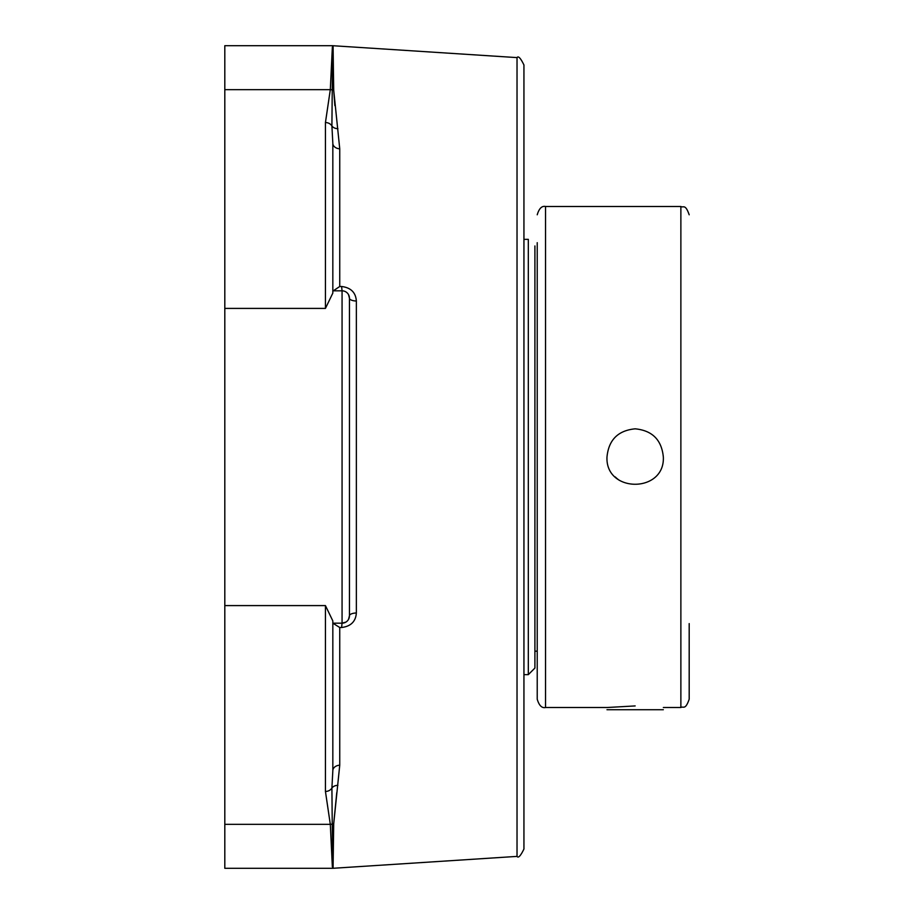 <?xml version="1.0" encoding="UTF-8"?>
<svg xmlns="http://www.w3.org/2000/svg" width="914" height="914" viewBox="0 0 914 914"><rect width="100%" height="100%" fill="white"/><g stroke="black" fill="none" stroke-linecap="round" stroke-linejoin="round"><path stroke-width="1.37" d="M517.027 57.605L517.027 856.395C518.318 858.337 520.626 855.881 523.939 849.026L523.939 64.974C520.626 58.119 518.318 55.663 517.027 57.605L332.593 45.7L330.308 89.675L325.441 122.545L325.441 308.406L332.833 293.074L332.833 143.281A7.392 5.541 0 0 0 339.745 148.811L333.701 90.132L333.073 45.723M348.497 294.582L349.445 298.204A7.392 2.811 180 0 0 356.357 301.014C355.752 292.469 350.827 287.636 341.585 286.493L339.745 286.493L333.29 290.823M517.027 856.395L333.073 868.289L333.701 823.868L339.745 765.189L339.745 627.507L341.585 627.507C350.805 626.387 355.729 621.543 356.357 612.986L356.357 301.014M336.763 792.632L333.701 823.868A7.392 6.592 -179.3 0 0 332.239 824.085L332.833 866.758A7.392 7.358 -9 0 1 332.353 866.78L333.073 868.289M337.894 128.634L337.894 128.645A7.392 5.838 170.3 0 1 331.908 125.949L332.833 143.281M325.441 122.545A7.392 6.604 180 0 1 331.908 125.949L332.239 89.915A7.392 6.604 -178.4 0 0 330.308 89.675L332.353 47.22A7.392 7.358 -171 0 1 332.833 47.242L332.239 89.915A7.392 6.592 -0.7 0 0 333.701 90.132L334.855 105.601M339.745 765.189A7.392 5.541 180 0 0 332.833 770.719L331.908 788.051L332.239 824.085A7.392 6.604 -1.6 0 1 330.308 824.325L332.353 866.78M345.915 622.103L342.065 623.177L332.833 623.177L339.745 627.507M332.833 290.823L342.065 290.823L341.585 286.493M341.585 627.507L342.065 623.177A7.392 7.392 0 0 0 349.445 615.796L349.445 298.204A7.392 7.392 0 0 0 342.065 290.823L342.065 623.177A7.392 7.392 0 0 0 349.445 615.796A7.392 2.811 180 0 1 356.357 612.986M349.445 615.796L348.531 619.361M332.833 770.719L332.833 620.926L325.441 605.594L325.441 791.455A7.392 6.604 0 0 0 331.908 788.051A7.392 5.838 9.7 0 1 337.894 785.366M349.445 511.006L349.445 402.994M332.593 45.7L224.81 45.7L224.81 868.3L332.593 868.3M325.441 791.455L330.308 824.325L224.81 824.325M534.907 245.946L534.907 668.054L528.315 674.646L528.315 239.354L523.939 239.354M537.226 242.678L537.226 699.21C539.1 705.539 541.876 708.304 545.544 707.516L545.544 206.484C541.876 205.696 539.1 208.461 537.226 214.79M615.236 476.925A28.174 28.174 0 0 0 619.429 480.376M635.161 428.826C652.265 430.494 661.656 439.885 663.336 457C665.072 493.343 605.239 493.343 606.987 457C608.655 439.885 618.047 430.494 635.161 428.826M545.544 206.484L680.873 206.484L680.873 707.516C683.341 705.928 685.237 710.566 689.19 699.21L689.19 623.599M606.987 707.516L635.161 705.928M606.976 709.721L663.336 709.721M339.745 286.493L339.745 148.811M342.065 290.823A7.392 7.392 0 0 1 349.445 298.204M224.81 89.675L330.308 89.675M224.81 308.406L325.441 308.406M224.81 605.594L325.441 605.594M537.226 651.168L534.907 651.168M523.939 674.646L528.315 674.646M680.873 707.516L663.336 707.516M606.976 707.516L545.544 707.516M680.873 206.484C683.341 208.072 685.237 203.434 689.19 214.79"/></g></svg>
